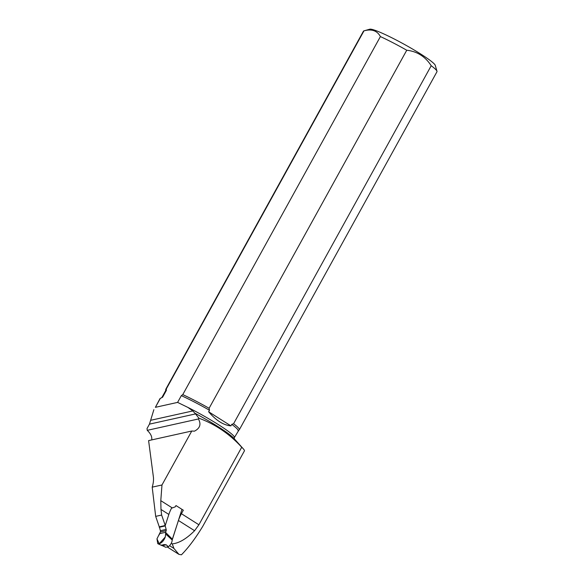 <?xml version="1.0" encoding="UTF-8"?>
<svg xmlns="http://www.w3.org/2000/svg" width="584" height="584" viewBox="0 0 584 584"><rect width="100%" height="100%" fill="white"/><g stroke="black" fill="none" stroke-linecap="round" stroke-linejoin="round"><path stroke-width="0.88" d="M195.545 413.91L198.859 418.173L198.421 418.969L147.248 430.335L147.015 428.568L149.453 424.145L195.545 413.91L192.808 410.939L187.909 407.413L177.594 402.398L181.325 395.645L182.763 394.609A41.982 4.241 -151.1 0 1 209.101 408.274L406.749 50.239C417.107 51.385 425.269 56.546 431.211 65.715L233.571 423.75L231.768 424.356L230.928 425.875C223.526 425.21 216.095 420.516 208.641 411.778L230.928 425.875M244.499 450.731L202.794 526.279C195.589 538.141 188.471 547.653 181.441 554.8L178.923 554.362L173.937 548.449L172.229 543.872C178.974 543.237 186.427 538.849 194.589 530.717L198.91 524.775L241.71 447.249A56.86 5.745 -151.1 0 1 243.243 448.767A56.86 5.745 -151.1 0 1 244.499 450.731M177.594 402.398L155.38 407.333L160.308 398.405L162.607 397.208L166.345 390.433L166.338 388.886L363.978 30.85C371.679 28.726 377.154 30.631 380.403 36.573A41.982 4.241 28.9 0 1 406.749 50.239M380.403 36.573L182.763 394.609M166.338 388.886A41.982 4.241 -151.1 0 0 165.82 389.185A41.982 4.241 -151.1 0 0 165.783 389.616L165.608 390.754A41.406 4.183 -151.1 0 1 166.345 390.433M165.82 389.185L363.46 31.149A41.982 4.241 28.9 0 1 363.861 30.879A41.982 4.241 28.9 0 1 363.978 30.85M155.38 407.333L159.958 398.668A42.53 4.3 -151.1 0 1 160.308 398.405L161.863 397.536A41.406 4.183 28.9 0 1 162.607 397.208M208.641 411.778L209.481 410.253L209.101 408.274M153.869 409.683L149.453 424.145M198.859 418.173C215.248 424.203 229.534 433.897 241.71 447.249M172.214 539.623L178.434 520.49A22.039 11.162 122.3 0 1 181.405 513.701L183.332 510.212L175.974 505.554L175.273 506.824L171.499 508.241A22.039 11.162 -57.7 0 0 168.849 514.431L160.98 509.452L160.79 500.656L161.98 484.983L191.771 431.021L194.457 431.16C200.02 428.284 201.341 424.225 198.421 418.969M191.771 431.021L148.599 440.606L153.388 476.96A24.243 12.279 -57.7 0 1 152.198 487.151L161.98 484.983M169.542 545.675L173.937 548.449M167.207 546.952L178.923 554.362M160.98 509.452L161.644 515.051L155.68 516.373L152.198 487.151M168.849 514.431L165.243 525.512L159.279 526.841L155.68 516.373M161.644 515.051L165.243 525.512M187.909 407.413A41.406 4.183 28.9 0 1 234.367 437.555L238.973 430.021A41.982 4.241 -151.1 0 0 239.323 429.766A41.982 4.241 -151.1 0 0 233.571 423.75M431.211 65.715A41.982 4.241 28.9 0 1 436.985 71.248A41.982 4.241 28.9 0 1 436.971 71.73L239.323 429.766M363.861 30.879L369.796 29.2A37.573 3.796 28.9 0 1 395.594 39.69A37.573 3.796 28.9 0 1 430.079 60.378A37.573 3.796 28.9 0 1 435.248 65.328L436.985 71.248M171.258 543.259L172.229 543.872M151.687 439.92C152.256 436.905 150.781 433.708 147.248 430.335M181.96 509.343L172.192 540.01A5.424 2.745 -57.7 0 1 168.338 546.697L165.754 547.274A5.424 2.745 -57.7 0 0 165.754 547.274L165.754 547.274M165.141 525.534L166.133 529.411A1.65 1.27 -102.5 0 1 166.155 530.659L165.622 532.301L159.855 533.579L165.622 532.301L165.659 534.214L165.265 537.01L159.213 543.777L156.965 538.857L158.512 535.747M159.381 526.819L160.374 530.695A1.65 1.27 -102.5 0 1 160.388 531.944L156.965 538.857L157.768 543.682L159.213 543.777C161.848 542.872 163.863 540.616 165.265 537.01L165.622 533.922L172.192 540.01M165.622 533.922L165.6 532.411L172.251 539.229M165.6 532.411L172.28 539.12M165.725 547.259L162.337 545.653L166.199 544.799L168.338 546.697M162.337 545.653C160.899 545.252 160.812 545.062 162.075 545.098C160.812 545.062 160.899 545.252 162.337 545.653M166.199 544.799L164.038 544.58L162.075 545.098M159.235 527.264L164.995 525.98M158.79 535.36L159.855 533.579M150.672 420.298L192.808 410.939M160.79 500.656L172.302 507.941M181.405 513.701L198.91 524.775M194.589 530.717L178.434 520.49M238.104 430.78A41.406 4.183 -151.1 0 0 231.768 424.356M243.243 448.767L233.731 438.183A42.858 4.329 -151.1 0 0 194.881 413.202M209.481 410.253A41.406 4.183 -151.1 0 0 181.325 395.645M160.374 530.695L166.133 529.411M166.155 530.659L160.388 531.944M234.228 438.825L234.367 437.555M161.863 397.536L165.608 390.754M161.177 545.215L157.768 543.682"/></g></svg>
